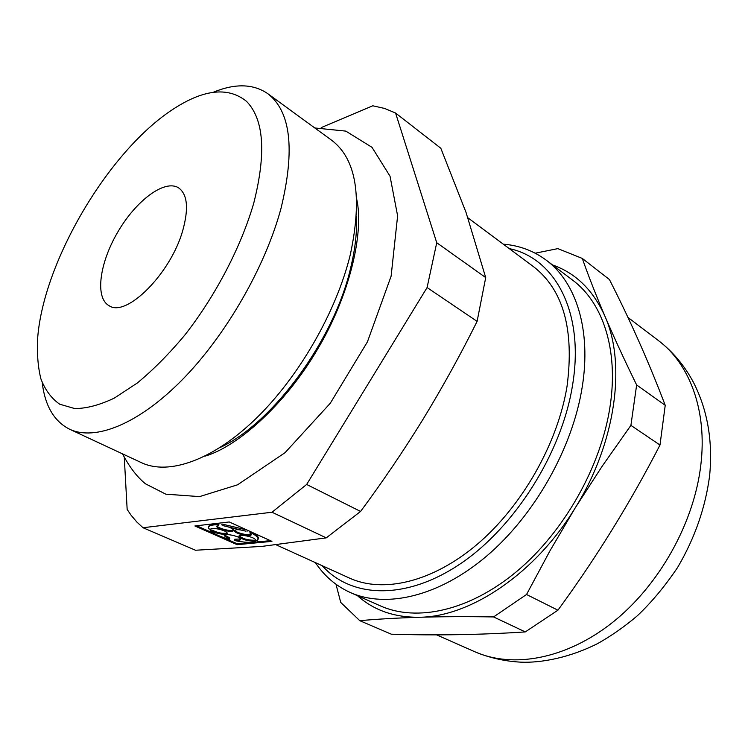 <?xml version="1.0" encoding="UTF-8"?>
<svg xmlns="http://www.w3.org/2000/svg" width="748" height="748" viewBox="0 0 748 748"><rect width="100%" height="100%" fill="white"/><g stroke="black" fill="none" stroke-linecap="round" stroke-linejoin="round"><path stroke-width="1.12" d="M535.222 253.198L557.868 248.626L582.29 258.425C588.461 275.984 596.016 295.264 604.945 316.254C613.986 337.339 624.552 360.246 636.642 384.977L630.91 425.369L602.215 466.163L575.137 508.023L549.93 550.893L526.536 594.492L493.568 616.932C466.649 616.511 442.031 616.614 419.712 617.25C397.59 617.942 377.609 619.082 359.769 620.672L340.742 602.439L335.983 584.272M636.642 384.977L665.224 405.313C648.918 362.481 630.33 320.565 609.442 279.565L582.29 258.425M665.224 405.313L659.988 445.032C630.227 502.824 596.203 557.877 557.924 610.2L525.283 631.92C481.076 634.809 436.421 635.576 391.326 634.201L359.769 620.672M630.91 425.369L659.988 445.032M526.536 594.492L557.924 610.2M360.583 511.445L306.652 484.461L427.089 287.55L477.102 321.369C460.385 354.973 442.386 387.558 423.116 419.142C403.705 450.642 382.864 481.403 360.583 511.445L326.25 537.868L261.8 546.414L195.508 550.238L143.018 527.733L136.753 521.926L131.152 515.307L127.16 509.463L124.29 457.617M485.714 277.583L436.739 242.735L395.58 113.032L440.824 148.263L466.041 212.432L485.714 277.583L477.102 321.369M395.58 113.032L384.594 108.441L372.794 105.786L321.21 127.599M213.704 92.079C235.265 83.308 253.235 83.804 267.625 93.556C290.766 111.228 295.236 149.478 281.033 208.309C265.231 267.111 225.634 335.824 181.914 380.124C138.109 424.471 94.94 441.198 69.62 429.23C54.118 421.358 45.002 405.865 42.243 382.752M267.625 93.556L331.794 140.353C356.357 159.081 362.556 197.089 350.373 254.357C336.563 311.495 298.817 377.151 255.685 418.861C212.479 460.59 168.524 475.448 141.615 462.75L69.62 429.23M356.422 216.312C357.161 231.515 355.3 248.429 350.849 267.064C334.478 339.545 272.805 423.415 220.015 447.566M436.739 242.735L427.089 287.55M143.018 527.733L271.991 512.23L326.25 537.868M306.652 484.461L271.991 512.23M493.568 616.932L525.283 631.92M218.65 525.395L217.575 524.703L217.808 523.824L218.874 524.516L218.65 525.395L216.836 526.714C217.808 529.874 235.181 533.259 233.46 529.949C232.058 528.116 228.523 526.667 222.867 525.601L245.999 531.22C238.864 529.238 235.04 529.173 234.535 531.033C235.489 534.184 252.843 537.513 251.141 534.222L249.869 532.978L251.113 532.847C254.993 534.839 257.303 536.662 258.032 538.326L258.247 537.457C257.555 535.858 255.405 534.109 251.796 532.211M217.575 524.703C210.74 524.769 207.748 526.115 208.617 528.743L210.656 529.416C210.487 526.714 226.373 530.173 227.149 533.006C228.579 535.596 216.275 533.969 212.002 531.024L210.169 530.734C213.937 533.932 220.408 536.802 229.561 539.345L224.372 535.867L224.578 535.091M240.65 538.99L234.769 539.196L234.554 540.056C238.818 540.636 240.856 540.299 240.669 539.037C239.79 536.017 222.661 532.688 224.372 535.867M234.554 540.056L234.442 540.533C243.717 542.45 250.692 542.833 255.349 541.692L253.591 541.103C246.924 540.916 242.062 539.439 239.005 536.681L239.21 535.886M258.032 538.326L257.209 540.869L255.405 539.822C254.526 536.755 237.284 533.455 239.005 536.681M182.755 230.506C170.768 273.59 126.225 317.919 109.096 305.698C94.669 297.863 99.568 262.66 118.062 231.571C136.332 200.342 164.766 179.024 178.613 187.86C187.458 194.293 188.842 208.505 182.755 230.506M253.703 203.325C240.94 247.111 215.602 295.722 184.831 335.057C169.151 353.813 153.312 369.783 137.333 382.985L114.304 398.104C99.708 405.042 86.525 408.53 74.763 408.576L59.681 404.191C51.378 398.366 45.114 389.914 40.888 378.843C37.839 366.52 36.802 352.458 37.774 336.647C44.235 260.697 107.843 152.863 171.189 110.47C202.614 89.377 227.682 86.3 246.391 101.232C263.979 119.091 266.419 153.125 253.703 203.325M552.548 264.951C575.717 273.057 593.183 290.159 604.945 316.254C626.375 363.855 615.931 442.919 575.137 508.023C535.194 573.707 470.417 616.763 419.712 617.25C394.654 617.586 373.897 610.396 357.451 595.689M503.292 244.166C519.252 245.447 533.558 250.776 546.208 260.154L572.585 280.107C602.598 302.295 618.727 349.475 610.116 406.042C601.27 465.957 564.291 531.641 516.887 571.322C469.389 611.004 416.627 622.14 380.405 605.889L350.195 592.463C335.852 585.927 324.267 575.979 315.432 562.636M467.893 217.799L533.352 266.55C563.216 289.551 574.445 329.438 567.059 386.22C557.793 443.265 522.197 506.041 477.346 544.198C432.4 582.355 383.013 593.426 349.559 578.12L276.395 544.937M509.285 248.617C554.81 258.088 584.814 311.953 572.538 385.239C561.841 452.802 514.811 527.312 460.076 564.001C405.248 600.868 350.934 597.933 322.229 565.722M546.208 260.154C575.923 282.099 591.518 329.597 582.206 387.062C572.631 447.912 534.773 515.073 486.864 555.895C438.842 596.717 386.033 608.545 350.195 592.463M271.935 541.365L229.262 521.964L194.891 525.966L237.181 544.694L271.935 541.365M221.193 536.662L237.406 543.852L237.181 544.694M196.612 525.76L214.872 533.857M237.406 543.852L270.393 540.664M217.808 523.824C211.862 523.862 208.804 524.909 208.655 526.985M227.13 532.969C223.128 533.96 218.164 533.015 212.226 530.164L212.002 531.024M212.226 530.164L210.394 529.874L210.169 530.734M224.615 535.054L229.879 538.018L229.561 539.345M229.879 538.018L229.655 538.869M239.248 535.858C242.371 538.616 247.223 540.075 253.806 540.243L255.564 540.832L255.349 541.692M253.806 540.243L253.591 541.103M258.219 539.168L258.247 537.457M251.328 531.996L251.113 532.847M251.291 531.978L250.094 532.099L249.869 532.978M234.779 530.192C235.564 532.772 249.196 536.092 251.122 534.184M247.457 530.239L247.242 531.089M246.905 529.986L222.025 524.03L221.791 524.909M217.079 525.863C217.864 528.443 231.506 531.828 233.451 529.921M627.899 317.376L658.38 340.546C689.581 363.78 707.449 410.521 700.811 465.116C694.041 523.086 659.166 585.413 612.631 622.373C566.002 659.315 512.689 668.609 474.812 651.751L436.542 634.846M356.665 198.977C364.416 233.002 349.223 296.638 317.18 349.858C285.661 403.705 238.088 446.528 204.961 456.168M122.56 453.877C129.32 466.874 136.94 476.85 145.43 483.788L165.822 494.176L199.548 496.607L237.565 484.807L285.053 452.671L330.27 403.266L367.427 341.855L391.12 276.152L397.618 215.854L390.035 176.21L372.008 147.337L345.819 131.115L314.805 127.964M474.812 651.751C489.229 657.801 504.582 661.279 520.889 662.167C540.682 663.037 569.48 657.913 598.054 643.355C611.752 635.604 624.832 626.431 637.287 615.819C651.48 602.42 664.916 586.301 677.595 567.48C694.742 538.317 705.42 507.724 709.628 475.7C712.938 440.993 707.533 409.857 693.424 382.303C684.401 365.463 672.723 351.541 658.38 340.546M234.535 531.033L234.75 530.21M216.836 526.714L217.06 525.881"/></g></svg>
